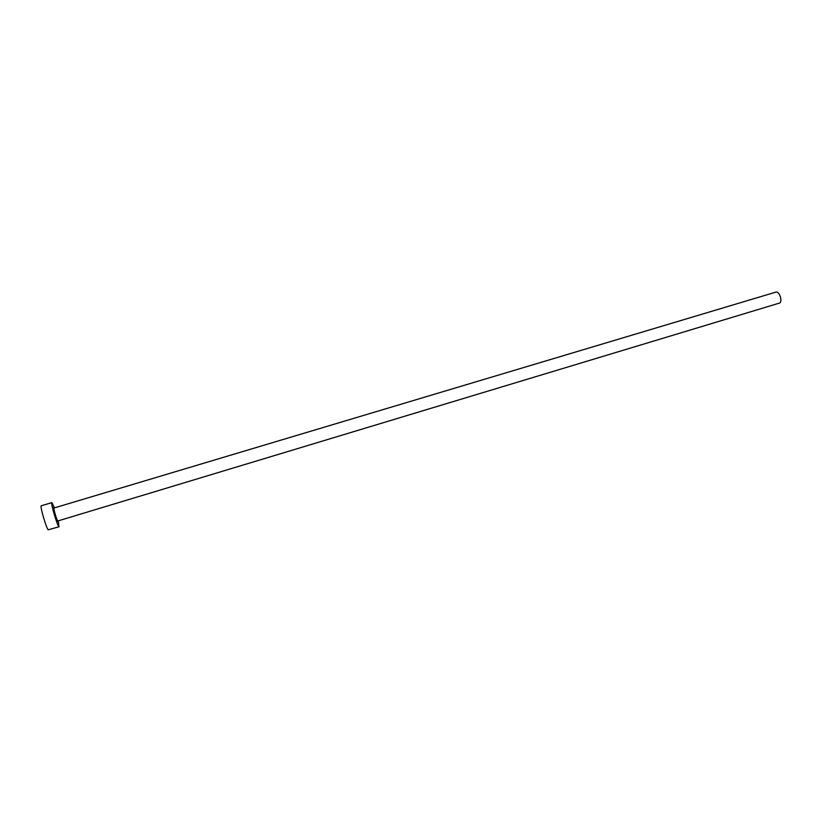 <?xml version="1.0" encoding="UTF-8"?>
<svg xmlns="http://www.w3.org/2000/svg" width="822" height="822" viewBox="0 0 822 822"><rect width="100%" height="100%" fill="white"/><g stroke="black" fill="none" stroke-linecap="round" stroke-linejoin="round"><path stroke-width="1.23" d="M53.975 508.017L775.834 292.129C779.205 290.793 782.863 301.109 779.677 303.02L57.756 520.994C56.759 520.182 53.163 507.862 53.975 508.017L53.605 509.732C55.064 515.939 56.379 519.74 57.54 521.138L57.9 521.066M54.478 507.862L51.889 502.622C50.378 502.314 57.047 525.176 58.876 526.594L58.393 520.912M51.889 502.622L41.285 505.777C39.641 505.509 46.299 528.423 48.272 529.81L59.122 526.717M57.684 521.117L57.448 521.518C56.256 520.501 52.176 506.023 53.584 507.821L53.769 508.078"/></g></svg>
